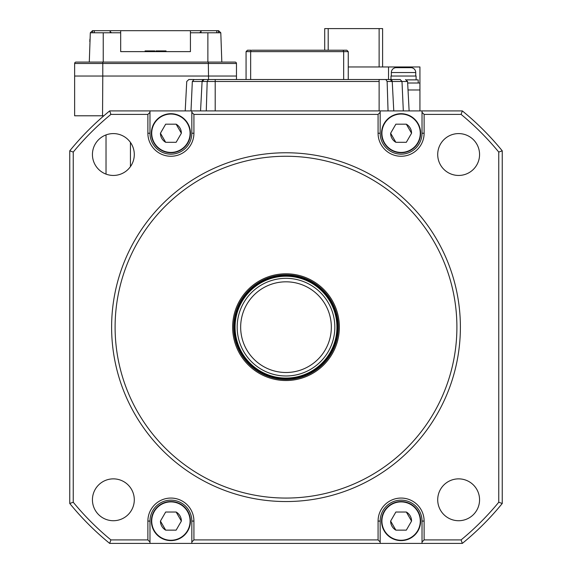 <?xml version="1.0" encoding="UTF-8"?>
<svg xmlns="http://www.w3.org/2000/svg" width="572" height="572" viewBox="0 0 572 572"><rect width="100%" height="100%" fill="white"/><g stroke="black" fill="none" stroke-linecap="round" stroke-linejoin="round"><path stroke-width="0.86" d="M456.899 327.155A170.899 170.899 0 0 0 286 156.256A170.899 170.899 0 0 0 115.101 327.155A170.899 170.899 0 0 0 286 498.062A170.899 170.899 0 0 0 456.899 327.155M111.611 327.155A174.388 174.388 0 0 1 286 152.767A174.388 174.388 0 0 1 460.388 327.155A174.388 174.388 0 0 1 286 501.544A174.388 174.388 0 0 1 111.611 327.155M232.64 327.155A53.36 53.36 0 0 0 286 380.523A53.36 53.36 0 0 0 339.36 327.155A53.36 53.36 0 0 0 286 273.795A53.36 53.36 0 0 0 232.64 327.155M437.709 154.519A20.928 20.928 0 0 0 458.637 175.447A20.928 20.928 0 0 0 479.565 154.519A20.928 20.928 0 0 0 458.637 133.591A20.928 20.928 0 0 0 437.709 154.519M92.435 154.519A20.928 20.928 0 0 0 113.363 175.447A20.928 20.928 0 0 0 134.291 154.519A20.928 20.928 0 0 0 113.363 133.591A20.928 20.928 0 0 0 92.435 154.519M437.709 499.792A20.928 20.928 0 0 0 458.637 520.72A20.928 20.928 0 0 0 479.565 499.792A20.928 20.928 0 0 0 458.637 478.864A20.928 20.928 0 0 0 437.709 499.792M92.435 499.792A20.928 20.928 0 0 0 113.363 520.72A20.928 20.928 0 0 0 134.291 499.792A20.928 20.928 0 0 0 113.363 478.864A20.928 20.928 0 0 0 92.435 499.792M191.827 110.911L380.173 110.911L380.173 133.233A20.928 20.928 0 0 0 401.101 154.161A20.928 20.928 0 0 0 422.022 133.233L422.022 110.911L462.333 110.911A279.022 279.022 0 0 1 502.245 150.822L502.245 503.489A279.022 279.022 0 0 1 462.333 543.4L109.667 543.4A279.022 279.022 0 0 1 69.755 503.489L69.755 150.822A279.022 279.022 0 0 1 109.667 110.911L149.978 110.911L149.978 133.233A20.928 20.928 0 0 0 170.899 154.161A20.928 20.928 0 0 0 191.827 133.233L191.827 110.911L149.978 110.911M378.078 133.233L378.078 114.4L193.922 114.4L193.922 133.233A23.023 23.023 0 0 1 170.899 156.256A23.023 23.023 0 0 1 147.883 133.233L147.883 114.4L110.911 114.4A275.54 275.54 0 0 0 73.245 152.066L73.245 502.245A275.54 275.54 0 0 0 110.911 539.911L147.883 539.911L147.883 521.078A23.023 23.023 0 0 1 170.899 498.062A23.023 23.023 0 0 1 193.922 521.078L193.922 539.911L378.078 539.911L378.078 521.078A23.023 23.023 0 0 1 401.101 498.062A23.023 23.023 0 0 1 424.117 521.078L424.117 539.911L461.089 539.911A275.54 275.54 0 0 0 498.755 502.245L498.755 152.066A275.54 275.54 0 0 0 461.089 114.4L424.117 114.4L424.117 133.233A23.023 23.023 0 0 1 401.101 156.256A23.023 23.023 0 0 1 378.078 133.233L380.173 133.233M422.022 110.911L380.173 110.911M191.827 543.4L191.827 521.078A20.928 20.928 0 0 0 170.899 500.15A20.928 20.928 0 0 0 149.978 521.078L149.978 543.4M422.022 543.4L422.022 521.078A20.928 20.928 0 0 0 401.101 500.15A20.928 20.928 0 0 0 380.173 521.078L380.173 543.4M193.922 114.4L191.827 112.305M149.978 112.305L147.883 114.4M424.117 114.4L422.022 112.305M380.173 112.305L378.078 114.4M422.022 542.006L424.117 539.911M378.078 539.911L380.173 542.006M147.883 539.911L149.978 542.006M191.827 542.006L193.922 539.911M462.333 110.911L461.089 114.4M502.245 150.822L498.755 152.066M502.245 503.489L498.755 502.245M462.333 543.4L461.089 539.911M109.667 543.4L110.911 539.911M69.755 503.489L73.245 502.245M69.755 150.822L73.245 152.066M109.667 110.911L110.911 114.4M190.083 133.233A19.183 19.183 0 0 0 170.899 114.05A19.183 19.183 0 0 0 151.723 133.233A19.183 19.183 0 0 0 170.899 152.417A19.183 19.183 0 0 0 190.083 133.233M160.439 133.233L165.673 124.174L176.133 124.174L181.367 133.233L176.133 142.299L165.673 142.299L160.439 133.233A10.46 10.46 0 0 0 165.673 142.299M151.373 133.233A19.534 19.534 0 0 1 170.899 113.699A19.534 19.534 0 0 1 190.433 133.233A19.534 19.534 0 0 1 170.899 152.767A19.534 19.534 0 0 1 151.373 133.233M190.083 521.078A19.183 19.183 0 0 0 170.899 501.894A19.183 19.183 0 0 0 151.723 521.078A19.183 19.183 0 0 0 170.899 540.261A19.183 19.183 0 0 0 190.083 521.078M160.439 521.078L165.673 512.019L176.133 512.019L181.367 521.078L176.133 530.137L165.673 530.137L160.439 521.078A10.46 10.46 0 0 0 165.673 530.137M151.373 521.078A19.534 19.534 0 0 1 170.899 501.544A19.534 19.534 0 0 1 190.433 521.078A19.534 19.534 0 0 1 170.899 540.611A19.534 19.534 0 0 1 151.373 521.078M420.277 521.078A19.183 19.183 0 0 0 401.101 501.894A19.183 19.183 0 0 0 381.917 521.078A19.183 19.183 0 0 0 401.101 540.261A19.183 19.183 0 0 0 420.277 521.078M390.633 521.078L395.867 512.019L406.327 512.019L411.561 521.078L406.327 530.137L395.867 530.137L390.633 521.078A10.46 10.46 0 0 0 395.867 530.137M381.567 521.078A19.534 19.534 0 0 1 401.101 501.544A19.534 19.534 0 0 1 420.627 521.078A19.534 19.534 0 0 1 401.101 540.611A19.534 19.534 0 0 1 381.567 521.078M420.277 133.233A19.183 19.183 0 0 0 401.101 114.05A19.183 19.183 0 0 0 381.917 133.233A19.183 19.183 0 0 0 401.101 152.417A19.183 19.183 0 0 0 420.277 133.233M390.633 133.233L395.867 124.174L406.327 124.174L411.561 133.233L406.327 142.299L395.867 142.299L390.633 133.233A10.46 10.46 0 0 0 395.867 142.299M381.567 133.233A19.534 19.534 0 0 1 401.101 113.699A19.534 19.534 0 0 1 420.627 133.233A19.534 19.534 0 0 1 401.101 152.767A19.534 19.534 0 0 1 381.567 133.233M193.679 79.587L204.183 79.522A2.095 2.095 -90 0 0 202.088 81.503L207.193 81.503L208.444 79.522L390.14 79.522L392.235 81.503A2.095 2.095 -90 0 0 390.14 79.522L400.207 79.522L401.994 81.503L407.579 81.503L409.123 110.911L407.579 81.503L405.491 79.522M391.334 81.503L391.334 79.894L391.334 81.503M227.756 79.522L390.14 79.522M252.023 50.222L343.093 50.222L343.672 51.623L348.255 51.623L346.861 50.222L342.299 50.222M247.462 50.222L246.067 51.623L250.65 51.623L251.23 50.222L247.462 50.222M250.65 79.522L250.65 51.623L343.672 51.623L343.672 79.522M348.255 79.522L348.255 51.623M246.067 51.623L246.067 79.522M385.878 79.522L387.13 81.503L392.235 81.503L393.772 110.911L392.235 81.503L401.994 81.503L403.317 110.911M206.27 110.911L207.193 81.503L215.201 81.503L215.201 79.522L202.988 79.522M188.832 79.522L186.744 81.503L188.832 79.522L194.123 79.522L192.328 81.503L202.088 81.503L204.183 79.522L208.444 79.522M388.052 110.911L387.13 81.503M191.005 110.911L192.328 81.503M200.55 110.911L202.088 81.503M331.338 327.155A45.338 45.338 0 0 0 286 281.817A45.338 45.338 0 0 0 240.662 327.155A45.338 45.338 0 0 0 286 372.501A45.338 45.338 0 0 0 331.338 327.155M334.827 327.155A48.827 48.827 0 0 0 286 278.328A48.827 48.827 0 0 0 237.173 327.155A48.827 48.827 0 0 0 286 375.983A48.827 48.827 0 0 0 334.827 327.155M337.623 327.155A51.623 51.623 0 0 0 286 275.54A51.623 51.623 0 0 0 234.377 327.155A51.623 51.623 0 0 0 286 378.778A51.623 51.623 0 0 0 337.623 327.155M338.317 327.155A52.317 52.317 0 0 0 286 274.839A52.317 52.317 0 0 0 233.683 327.155A52.317 52.317 0 0 0 286 379.472A52.317 52.317 0 0 0 338.317 327.155M419.934 110.911L419.934 89.983L408.022 89.983L419.934 89.983L419.934 66.967L388.538 66.967L388.538 79.522M406.477 124.26A10.46 10.46 0 0 1 411.561 133.233M176.283 124.26A10.46 10.46 0 0 1 181.367 133.233M176.283 512.104A10.46 10.46 0 0 1 181.367 521.078M406.477 512.104A10.46 10.46 0 0 1 411.561 521.078M382.611 66.967L382.611 28.6L324.717 28.6L324.717 50.222M379.122 28.6L379.122 66.967M328.199 28.6L328.199 50.222M391.334 76.033L391.334 72.544A4.883 4.883 0 0 1 396.217 67.66L410.86 67.66A4.883 4.883 0 0 1 415.744 72.544L415.744 76.033M390.983 79.522L390.983 76.033L416.094 76.033L416.094 79.873M418.189 83.011L418.189 79.873L406.649 79.873M407.657 83.011L419.934 83.011M348.255 66.967L388.538 66.967M89.997 41.856L89.289 62.083L102.788 62.083L76.033 62.083A1.394 1.394 0 0 0 74.639 63.478L74.639 115.794L103.847 115.794M74.639 76.033L236.472 76.033L236.472 63.478A1.394 1.394 0 0 0 235.078 62.083A1.394 1.394 0 0 1 236.472 63.478L208.33 63.478L208.573 79.522M236.472 79.522L236.472 76.033M106.027 174.117L106.027 134.92M91.706 32.783L90.312 32.783L92.478 30.695L218.347 30.695L218.418 32.783L220.799 32.783L199.678 32.783L201.022 31.388L200.808 30.695M145.095 51.623L145.095 50.922L154.84 50.922L154.84 51.623M190.433 30.695L190.433 51.623L120.678 51.623L120.678 30.695M208.33 76.033L102.788 76.033L102.788 63.478L208.33 63.478L208.33 62.083L235.078 62.083M102.538 115.794L102.788 76.033M218.633 30.695L220.799 32.783L218.347 30.695M89.289 62.083L90.312 32.783L91.756 31.388M74.639 63.478L102.788 63.478L102.788 62.083L221.822 62.083L220.799 32.783M190.433 32.783L201.072 32.783L201.022 31.388M120.678 32.783L90.312 32.783M110.303 30.695L110.089 31.388L111.433 32.783M110.089 31.388L110.325 32.783M155.97 51.623L155.97 50.922L166.023 50.922L166.023 51.623M159.152 51.623L159.152 50.922M157.986 51.623L157.986 50.922M156.485 51.623L156.485 50.922M160.081 51.623L160.081 50.922M165.68 51.623L165.68 50.922M165.422 51.623L165.422 50.922M165.122 51.623L165.122 50.922M164.85 51.623L164.85 50.922M164.514 51.623L164.514 50.922M220.999 38.553L221.092 41.098M90.054 40.119L90.019 41.098M193.922 133.233L191.827 133.233M147.883 133.233L149.978 133.233M424.117 133.233L422.022 133.233M422.022 521.078L424.117 521.078M380.173 521.078L378.078 521.078M147.883 521.078L149.978 521.078M193.922 521.078L191.827 521.078M379.122 79.522L379.122 81.503L215.201 81.503L215.201 110.911M379.122 110.911L379.122 81.503M235.078 327.155A50.922 50.922 0 0 0 286 378.078A50.922 50.922 0 0 0 336.922 327.155A50.922 50.922 0 0 0 286 276.233A50.922 50.922 0 0 0 235.078 327.155M395.517 67.71L395.517 66.967M391.334 72.544L415.744 72.544M130.445 142.428L130.445 166.609M216.752 30.695L216.752 32.783M103.239 32.783L103.239 62.083M207.872 62.083L207.872 32.783M94.359 30.695L94.359 32.783M92.693 32.783L92.764 30.695M145.889 51.623L145.889 50.922M154.04 51.623L154.04 50.922M147.497 51.623L147.497 50.922M152.974 51.623L152.974 50.922M221.114 41.727L221.092 41.155M186.744 81.503L185.206 110.911M146.704 51.623L146.704 50.922M153.768 51.623L153.768 50.922M89.997 41.727L89.697 41.155M89.79 40.119L90.111 38.553"/></g></svg>
